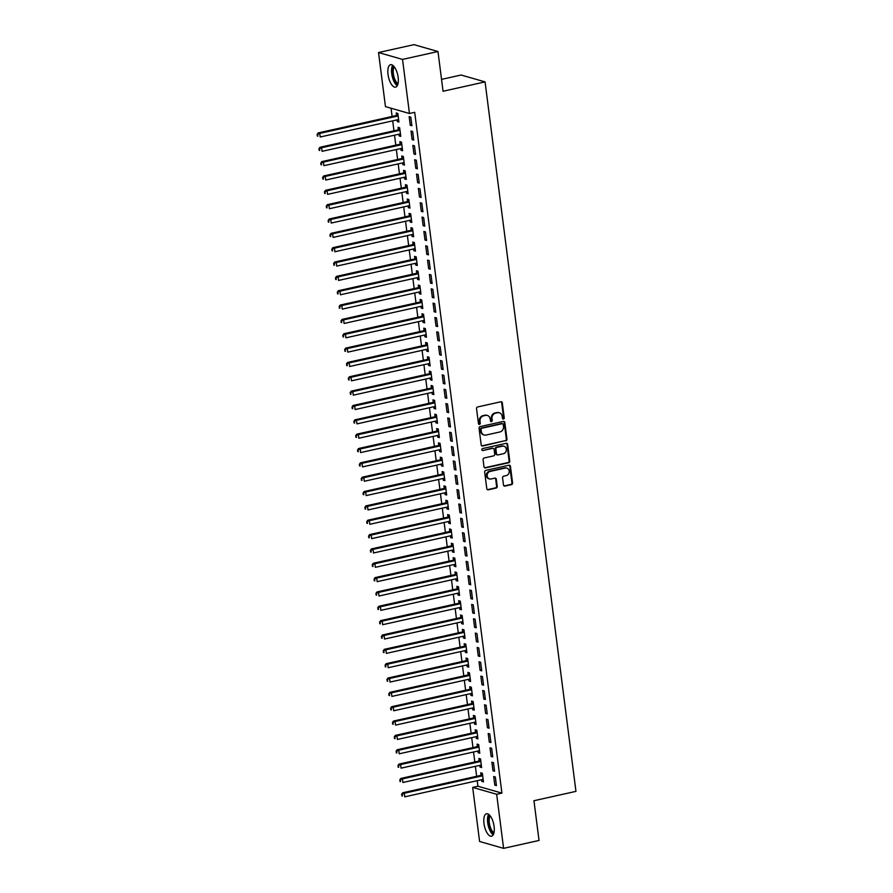 <?xml version="1.0" encoding="UTF-8"?>
<svg xmlns="http://www.w3.org/2000/svg" width="893" height="893" viewBox="0 0 893 893"><rect width="100%" height="100%" fill="white"/><g stroke="black" fill="none" stroke-linecap="round" stroke-linejoin="round"><path stroke-width="1.34" d="M503.451 419.051A1.016 0.904 106 0 0 504.232 417.857L502.312 402.899A1.451 1.284 106 0 0 500.839 401.783L477.655 406.951A1.451 1.284 106 0 0 476.538 408.648L478.458 423.606A1.016 0.904 106 0 0 480.267 423.204L480.01 421.262A4.632 4.119 106 0 1 483.559 415.837L485.491 415.412A4.632 4.119 106 0 1 490.19 418.996L490.447 420.938A1.016 0.904 106 0 0 492.244 420.536L491.998 418.594A4.632 4.119 106 0 1 495.548 413.169L497.479 412.745A4.632 4.119 106 0 1 502.179 416.328L502.424 418.259A1.016 0.904 106 0 0 503.451 419.051M502.748 418.873A1.016 0.904 106 0 0 503.585 417.678L501.665 402.721A1.451 1.284 106 0 0 501.085 401.75M478.782 424.208A1.016 0.904 106 0 0 479.619 423.014L479.362 421.083L480.01 421.262M490.759 421.541A1.016 0.904 106 0 0 491.596 420.346L491.351 418.415L491.998 418.594M483.984 823.536A11.509 4.733 77.4 0 1 486.54 813.746A11.509 4.733 77.4 0 1 494.097 826.427A11.509 4.733 77.4 0 1 491.541 836.216A11.509 4.733 77.4 0 1 483.984 823.536M388.031 74.465A11.509 4.733 77.4 0 1 390.587 64.687A11.509 4.733 77.4 0 1 398.144 77.367A11.509 4.733 77.4 0 1 395.588 87.157A11.509 4.733 77.4 0 1 388.031 74.465M503.485 484.966A1.451 1.284 106 0 0 504.947 486.093L511.455 484.642A1.451 1.284 106 0 0 512.571 482.946L510.439 466.336A1.451 1.284 106 0 0 508.965 465.208L485.781 470.377A1.451 1.284 106 0 0 484.665 472.073L486.797 488.683A1.451 1.284 106 0 0 488.27 489.81L496.128 488.058A1.451 1.284 106 0 0 497.234 486.361L496.318 479.251A1.451 1.284 106 0 0 494.856 478.135L490.96 478.994A3.873 3.449 106 0 1 489.989 471.471L505.259 468.066A3.873 3.449 106 0 1 506.231 475.601L503.685 476.17A1.451 1.284 106 0 0 502.569 477.855L503.485 484.966M477.208 780.683L477.922 786.242L501.911 793.107L414.709 112.317L409.452 113.489L385.463 106.624L378.532 52.542L402.531 59.407L409.452 113.489M501.911 793.107L496.664 794.268L503.596 848.35L479.597 841.485L472.676 787.403L496.664 794.268M378.532 52.542L413.972 44.65L437.972 51.515L443.062 91.253L485.066 81.888L575.952 791.365L533.947 800.72L539.037 840.458L503.596 848.35M437.972 51.515L402.531 59.407M505.851 440.852A1.451 1.284 106 0 0 506.956 439.155L504.824 422.545A1.451 1.284 106 0 0 503.362 421.418L480.166 426.586A1.451 1.284 106 0 0 479.061 428.283L481.182 444.904A1.451 1.284 106 0 0 482.655 446.02L505.204 440.662A1.451 1.284 106 0 0 506.309 438.976L504.177 422.356A1.451 1.284 106 0 0 503.596 421.396M507.637 444.435L509.758 461.056A1.451 1.284 106 0 1 508.653 462.753L485.457 467.91A1.451 1.284 106 0 1 483.995 466.793L483.08 459.683A1.451 1.284 106 0 1 484.185 457.986L493.595 455.888A1.451 1.284 106 0 0 494.7 454.202L494.097 449.48A1.451 1.284 106 0 0 492.635 448.364L482.834 450.541A1.016 0.904 106 0 1 482.588 448.565L506.164 443.319A1.451 1.284 106 0 1 507.637 444.435L506.99 444.256L509.11 460.866L509.758 461.056M485.066 81.888L461.078 75.023L441.544 79.377M492.969 770.782L494.588 771.239L493.483 762.633L491.864 762.175L492.969 770.782L494.488 770.447M479.775 765.357L479.999 767.065L481.617 767.534L480.512 758.927L478.894 758.458L479.195 760.78M489.286 742.094L490.916 742.552L489.81 733.946L488.192 733.488L489.286 742.094L490.804 741.748M476.103 736.669L476.315 738.377L477.945 738.846L476.84 730.24L475.221 729.771L475.511 732.093M485.613 713.407L487.232 713.864L486.138 705.258L484.508 704.8L485.613 713.407L487.131 713.06M472.43 707.982L472.643 709.689L474.261 710.158L473.167 701.552L471.537 701.083L471.839 703.405M481.941 684.719L483.559 685.177L482.454 676.57L480.836 676.113L481.941 684.719L483.459 684.373M468.747 679.294L468.97 681.002L470.589 681.471L469.484 672.864L467.865 672.396L468.166 674.717M478.268 656.031L479.887 656.489L478.782 647.883L477.163 647.414L478.268 656.031L479.787 655.685M465.074 650.606L465.298 652.314L466.916 652.783L465.811 644.177L464.193 643.708L464.494 646.03M474.585 627.332L476.215 627.801L475.109 619.195L473.491 618.726L474.585 627.332L476.103 626.998M461.402 621.919L461.625 623.627L463.244 624.095L462.139 615.489L460.52 615.02L460.81 617.342M470.912 598.645L472.531 599.114L471.437 590.507L469.807 590.039L470.912 598.645L472.43 598.31M457.729 593.231L457.942 594.939L459.571 595.397L458.466 586.79L456.848 586.333L457.138 588.654M467.24 569.957L468.858 570.426L467.753 561.82L466.135 561.351L467.24 569.957L468.758 569.622M454.046 564.543L454.269 566.251L455.888 566.709L454.794 558.103L453.164 557.645L453.465 559.967M463.567 541.27L465.186 541.738L464.081 533.132L462.462 532.663L463.567 541.27L465.086 540.935M450.373 535.856L450.597 537.564L452.215 538.021L451.11 529.415L449.492 528.957L449.793 531.279M459.895 512.582L461.514 513.051L460.408 504.445L458.79 503.976L459.895 512.582L461.413 512.247M446.701 507.168L446.924 508.876L448.543 509.334L447.438 500.727L445.819 500.27L446.109 502.592M456.211 483.894L457.841 484.352L456.736 475.746L455.117 475.288L456.211 483.894L457.729 483.559M443.028 478.469L443.241 480.188L444.87 480.646L443.765 472.04L442.147 471.571L442.437 473.893M452.539 455.207L454.157 455.664L453.064 447.058L451.434 446.6L452.539 455.207L454.057 454.872M439.356 449.782L439.568 451.49L441.187 451.958L440.093 443.352L438.463 442.883L438.764 445.205M448.866 426.519L450.485 426.977L449.38 418.37L447.761 417.913L448.866 426.519L450.385 426.173M435.672 421.094L435.896 422.802L437.514 423.271L436.409 414.665L434.791 414.196L435.092 416.518M445.194 397.831L446.813 398.289L445.707 389.683L444.089 389.225L445.194 397.831L446.712 397.485M432 392.407L432.223 394.114L433.842 394.583L432.737 385.977L431.118 385.508L431.419 387.83M441.51 369.144L443.14 369.602L442.035 360.995L440.416 360.538L441.51 369.144L443.028 368.798M428.327 363.719L428.54 365.427L430.169 365.896L429.064 357.289L427.446 356.82L427.736 359.142M437.838 340.445L439.456 340.914L438.363 332.308L436.733 331.839L437.838 340.445L439.356 340.11M424.655 335.031L424.867 336.739L426.486 337.208L425.392 328.602L423.762 328.133L424.063 330.455M434.165 311.757L435.784 312.226L434.679 303.62L433.06 303.151L434.165 311.757L435.684 311.423M420.971 306.344L421.195 308.052L422.813 308.509L421.708 299.903L420.09 299.445L420.391 301.767M430.493 283.07L432.112 283.539L431.006 274.932L429.388 274.464L430.493 283.07L432.011 282.735M417.299 277.656L417.522 279.364L419.141 279.822L418.036 271.215L416.417 270.758L416.718 273.079M426.809 254.382L428.439 254.851L427.334 246.245L425.715 245.776L426.809 254.382L428.327 254.047M413.626 248.968L413.839 250.676L415.468 251.134L414.363 242.528L412.745 242.07L413.035 244.392M423.137 225.695L424.755 226.163L423.662 217.557L422.032 217.088L423.137 225.695L424.655 225.36M409.954 220.281L410.166 221.989L411.785 222.446L410.691 213.84L409.061 213.382L409.362 215.704M419.464 197.007L421.083 197.476L419.978 188.869L418.359 188.401L419.464 197.007L420.983 196.672M406.27 191.593L406.494 193.301L408.112 193.759L407.007 185.152L405.389 184.695L405.69 187.017M415.792 168.319L417.411 168.777L416.305 160.171L414.687 159.713L415.792 168.319L417.31 167.984M402.598 162.894L402.821 164.602L404.44 165.071L403.335 156.465L401.716 155.996L402.017 158.318M412.108 139.632L413.738 140.089L412.633 131.483L411.014 131.025L412.108 139.632L413.626 139.286M398.925 134.207L399.149 135.915L400.767 136.383L399.662 127.777L398.044 127.308L398.334 129.63M391.067 108.232L392.116 116.458M392.686 120.845L393.958 130.802M394.516 135.189L395.8 145.146M396.358 149.533L397.631 159.49M398.2 163.877L399.472 173.834M400.031 178.22L401.314 188.177M401.872 192.564L403.145 202.521M403.703 206.908L404.987 216.865M405.545 221.263L406.817 231.209M407.387 235.607L408.659 245.553M409.217 249.951L410.501 259.908M411.059 264.295L412.332 274.251M412.901 278.638L414.173 288.595M414.732 292.982L416.004 302.939M416.573 307.326L417.846 317.283M418.404 321.67L419.688 331.627M420.246 336.014L421.518 345.971M422.088 350.357L423.36 360.314M423.918 364.701L425.202 374.658M425.76 379.045L427.033 389.002M427.602 393.389L428.874 403.346M429.433 407.733L430.705 417.69M431.274 422.076L432.547 432.033M433.105 436.42L434.389 446.377M434.947 450.764L436.219 460.721M436.789 465.108L438.061 475.065M438.619 479.452L439.903 489.409M440.461 493.796L441.734 503.752M442.292 508.139L443.575 518.096M444.134 522.494L445.406 532.44M445.975 536.838L447.248 546.784M447.806 551.182L449.09 561.139M449.648 565.526L450.92 575.483M451.49 579.87L452.762 589.827M453.32 594.213L454.593 604.17M455.162 608.557L456.435 618.514M456.993 622.901L458.276 632.858M458.835 637.245L460.107 647.202M460.676 651.589L461.949 661.546M462.507 665.932L463.791 675.889M464.349 680.276L465.621 690.233M466.191 694.62L467.463 704.577M468.021 708.964L469.294 718.921M469.863 723.308L471.136 733.265M471.694 737.651L472.977 747.608M473.536 751.995L474.808 761.952M475.377 766.339L476.65 776.296M397.084 119.863L397.307 121.571L398.925 122.04L397.82 113.433L396.202 112.965L396.503 115.286M410.278 125.288L411.896 125.746L410.791 117.139L409.173 116.682L410.278 125.288L411.796 124.942M400.767 148.551L400.979 150.258L402.598 150.727L401.504 142.121L399.874 141.652L400.176 143.974M413.95 153.976L415.569 154.433L414.475 145.827L412.845 145.369L413.95 153.976L415.468 153.641M404.44 177.238L404.652 178.957L406.282 179.415L405.176 170.809L403.558 170.34L403.848 172.662M417.623 182.663L419.252 183.121L418.147 174.515L416.529 174.057L417.623 182.663L419.141 182.328M408.112 205.937L408.335 207.645L409.954 208.102L408.849 199.496L407.23 199.039L407.521 201.36M421.306 211.351L422.925 211.82L421.82 203.213L420.201 202.744L421.306 211.351L422.824 211.016M411.785 234.625L412.008 236.332L413.626 236.79L412.521 228.184L410.903 227.726L411.204 230.048M424.979 240.038L426.597 240.507L425.492 231.901L423.874 231.432L424.979 240.038L426.497 239.704M415.457 263.312L415.68 265.02L417.299 265.478L416.205 256.871L414.575 256.414L414.877 258.736M428.651 268.726L430.27 269.195L429.165 260.589L427.546 260.12L428.651 268.726L430.169 268.391M419.141 292L419.353 293.708L420.983 294.165L419.877 285.559L418.259 285.101L418.549 287.423M432.324 297.414L433.942 297.882L432.848 289.276L431.219 288.807L432.324 297.414L433.842 297.079M422.813 320.687L423.036 322.395L424.655 322.864L423.55 314.258L421.931 313.789L422.222 316.111M435.996 326.101L437.626 326.57L436.521 317.964L434.902 317.495L435.996 326.101L437.525 325.766M426.486 349.375L426.709 351.083L428.327 351.552L427.222 342.945L425.604 342.477L425.905 344.798M439.68 354.8L441.298 355.258L440.193 346.651L438.575 346.183L439.68 354.8L441.198 354.454M430.158 378.063L430.381 379.771L432 380.239L430.895 371.633L429.276 371.164L429.578 373.486M443.352 383.488L444.971 383.945L443.866 375.339L442.247 374.881L443.352 383.488L444.87 383.142M433.842 406.75L434.054 408.458L435.684 408.927L434.578 400.321L432.949 399.852L433.25 402.174M447.025 412.175L448.643 412.633L447.549 404.027L445.92 403.569L447.025 412.175L448.543 411.829M437.514 435.438L437.726 437.146L439.356 437.615L438.251 429.008L436.632 428.54L436.923 430.861M450.697 440.863L452.327 441.321L451.222 432.714L449.603 432.257L450.697 440.863L452.215 440.517M441.187 464.126L441.41 465.833L443.028 466.302L441.923 457.696L440.305 457.227L440.606 459.549M454.381 469.551L455.999 470.008L454.894 461.402L453.276 460.944L454.381 469.551L455.899 469.216M444.859 492.824L445.082 494.532L446.701 494.99L445.596 486.384L443.977 485.926L444.279 488.248M458.053 498.238L459.672 498.707L458.567 490.101L456.948 489.632L458.053 498.238L459.571 497.903M448.543 521.512L448.755 523.22L450.373 523.678L449.279 515.071L447.65 514.614L447.951 516.935M461.726 526.926L463.344 527.395L462.25 518.788L460.621 518.32L461.726 526.926L463.244 526.591M452.215 550.2L452.427 551.907L454.057 552.365L452.952 543.759L451.333 543.301L451.624 545.623M465.398 555.613L467.028 556.082L465.923 547.476L464.304 547.007L465.398 555.613L466.916 555.279M455.888 578.887L456.111 580.595L457.729 581.053L456.624 572.446L455.006 571.989L455.307 574.311M469.082 584.301L470.7 584.77L469.595 576.164L467.977 575.695L469.082 584.301L470.6 583.966M459.56 607.575L459.783 609.283L461.402 609.74L460.297 601.134L458.678 600.676L458.98 602.998M472.754 612.989L474.373 613.458L473.268 604.851L471.649 604.382L472.754 612.989L474.272 612.654M463.244 636.262L463.456 637.97L465.074 638.439L463.98 629.833L462.351 629.364L462.652 631.686M476.427 641.676L478.045 642.145L476.951 633.539L475.322 633.07L476.427 641.676L477.945 641.341M466.916 664.95L467.128 666.658L468.758 667.127L467.653 658.521L466.034 658.052L466.325 660.374M480.099 670.375L481.729 670.833L480.624 662.226L479.005 661.769L480.099 670.375L481.617 670.029M470.589 693.638L470.812 695.346L472.43 695.814L471.325 687.208L469.707 686.739L470.008 689.061M483.783 699.063L485.401 699.52L484.296 690.914L482.678 690.456L483.783 699.063L485.301 698.717M474.261 722.325L474.484 724.033L476.103 724.502L474.998 715.896L473.379 715.427L473.681 717.749M487.455 727.75L489.074 728.208L487.969 719.602L486.35 719.144L487.455 727.75L488.973 727.404M477.945 751.013L478.157 752.721L479.775 753.19L478.681 744.583L477.052 744.115L477.353 746.436M491.128 756.438L492.746 756.896L491.641 748.289L490.023 747.832L491.128 756.438L492.646 756.103M481.617 779.701L481.829 781.42L483.459 781.877L482.354 773.271L480.735 772.802L481.026 775.124M494.8 785.126L496.43 785.583L495.325 776.977L493.695 776.519L494.8 785.126L496.318 784.791M477.922 786.242L472.676 787.403M397.307 121.571L398.825 121.236M399.149 135.915L400.667 135.58M400.979 150.258L402.497 149.924M402.821 164.602L404.339 164.267M404.652 178.957L406.17 178.611M406.494 193.301L408.012 192.955M408.335 207.645L409.854 207.299M410.166 221.989L411.684 221.643M412.008 236.332L413.526 235.986M413.839 250.676L415.357 250.33M415.68 265.02L417.198 264.674M417.522 279.364L419.04 279.029M419.353 293.708L420.871 293.373M421.195 308.052L422.713 307.717M423.036 322.395L424.555 322.06M424.867 336.739L426.385 336.404M426.709 351.083L428.227 350.748M428.54 365.427L430.058 365.092M430.381 379.771L431.899 379.436M432.223 394.114L433.741 393.78M434.054 408.458L435.572 408.123M435.896 422.802L437.414 422.467M437.726 437.146L439.256 436.811M439.568 451.49L441.086 451.155M441.41 465.833L442.928 465.499M443.241 480.188L444.759 479.842M445.082 494.532L446.6 494.186M446.924 508.876L448.442 508.53M448.755 523.22L450.273 522.874M450.597 537.564L452.115 537.218M452.427 551.907L453.945 551.561M454.269 566.251L455.787 565.905M456.111 580.595L457.629 580.26M457.942 594.939L459.46 594.604M459.783 609.283L461.301 608.948M461.625 623.627L463.143 623.292M463.456 637.97L464.974 637.635M465.298 652.314L466.816 651.979M467.128 666.658L468.646 666.323M468.97 681.002L470.488 680.667M470.812 695.346L472.33 695.011M472.643 709.689L474.161 709.355M474.484 724.033L476.002 723.698M476.315 738.377L477.844 738.042M478.157 752.721L479.675 752.386M479.999 767.065L481.517 766.73M481.829 781.42L483.347 781.074M499.332 412.789L498.685 412.599A4.632 4.119 106 0 0 496.832 412.555L497.479 412.745M491.351 418.415A4.632 4.119 106 0 1 494.901 412.99L496.832 412.555M487.344 415.457L486.696 415.278A4.632 4.119 106 0 0 484.843 415.223L485.491 415.412M479.362 421.083A4.632 4.119 106 0 1 482.912 415.658L484.843 415.223M481.762 445.864A1.451 1.284 106 0 0 482.008 445.83L505.204 440.662M503.228 424.499A1.016 0.904 106 0 0 502.201 423.706L481.84 428.249A1.016 0.904 106 0 0 481.059 429.433L481.327 431.475A4.632 4.119 106 0 0 486.026 435.058L499.935 431.955A4.632 4.119 106 0 0 503.485 426.53L503.228 424.499M502.603 423.717L501.955 423.539A1.016 0.904 106 0 0 501.542 423.528L502.201 423.706M484.173 435.014L483.526 434.824A4.632 4.119 106 0 1 480.68 431.286L480.412 429.243A1.016 0.904 106 0 1 481.193 428.06L501.542 423.528M484.575 467.753A1.451 1.284 106 0 0 484.81 467.731L508.005 462.563A1.451 1.284 106 0 0 509.11 460.866M493.204 448.375L492.556 448.186A1.451 1.284 106 0 0 491.987 448.174L482.834 450.541M503.351 453.722A3.873 3.449 106 0 0 502.391 446.187L497.01 447.382A1.451 1.284 106 0 0 495.905 449.079L496.508 453.8A1.451 1.284 106 0 0 497.981 454.917L503.351 453.722M503.942 446.221L503.295 446.042A3.873 3.449 106 0 0 501.743 445.998L502.391 446.187M497.401 454.905L496.754 454.716A1.451 1.284 106 0 1 495.861 453.611L495.258 448.889A1.451 1.284 106 0 1 496.363 447.203L501.743 445.998M506.99 444.256A1.451 1.284 106 0 0 506.409 443.285M506.811 468.111L506.164 467.921A3.873 3.449 106 0 0 504.612 467.876L505.259 468.066M489.409 478.961L488.761 478.771A3.873 3.449 106 0 1 489.342 471.281L504.612 467.876M487.377 489.654A1.451 1.284 106 0 0 487.623 489.621L495.481 487.868A1.451 1.284 106 0 0 496.586 486.172L495.671 479.061A1.451 1.284 106 0 0 495.09 478.101M504.065 485.937A1.451 1.284 106 0 0 504.299 485.904L510.807 484.452A1.451 1.284 106 0 0 511.923 482.756L509.791 466.146A1.451 1.284 106 0 0 509.211 465.186M397.932 114.282L396.313 115.42A1.473 1.317 -74 0 1 395.845 115.632L318.131 132.945L319.75 133.403L320.207 136.997L397.921 119.684A1.473 1.317 -74 0 1 398.423 119.673L398.624 119.718M398.122 115.755L397.943 115.878A1.473 1.317 -74 0 1 397.463 116.09L319.75 133.403L317.048 134.542L317.875 136.16L317.696 134.72M317.875 136.16L317.227 135.97M317.048 134.542L318.131 132.945M399.774 128.625L398.155 129.764A1.473 1.317 -74 0 1 397.675 129.976L319.962 147.289L321.592 147.747L322.049 151.341L399.763 134.028A1.473 1.317 -74 0 1 400.265 134.017L400.466 134.062M399.964 130.099L399.774 130.222A1.473 1.317 -74 0 1 399.305 130.434L321.592 147.747L318.879 148.885L319.716 150.504L319.538 149.064M319.716 150.504L319.069 150.314M318.879 148.885L319.962 147.289M401.604 142.969L399.997 144.108A1.473 1.317 -74 0 1 399.517 144.32L321.804 161.633L323.422 162.091L323.88 165.685L401.593 148.372A1.473 1.317 -74 0 1 402.107 148.361L402.308 148.405M401.794 144.443L401.616 144.566A1.473 1.317 -74 0 1 401.136 144.778L323.422 162.091L320.721 163.229L321.558 164.848L321.368 163.408M321.558 164.848L320.911 164.658M320.721 163.229L321.804 161.633M397.731 84.69A9.957 4.097 77.4 0 1 395.644 82.859A9.957 4.097 77.4 0 1 392.373 73.739A9.957 4.097 77.4 0 1 393.567 66.004M394.248 66.796A9.22 3.795 -102.6 0 0 396.38 82.134A9.22 3.795 -102.6 0 0 398.01 83.685M392.674 65.234A11.442 4.711 -102.6 0 0 395.476 84.009A11.442 4.711 -102.6 0 0 397.251 85.773M493.695 833.749A9.957 4.097 77.4 0 1 491.608 831.919A9.957 4.097 77.4 0 1 488.326 822.799A9.957 4.097 77.4 0 1 489.531 815.063M490.212 815.856A9.22 3.795 -102.6 0 0 492.344 831.193A9.22 3.795 -102.6 0 0 493.974 832.745M488.627 814.293A11.442 4.711 -102.6 0 0 491.44 833.069A11.442 4.711 -102.6 0 0 493.204 834.832M403.446 157.313L401.828 158.452A1.473 1.317 -74 0 1 401.359 158.664L323.646 175.977L325.264 176.434L325.722 180.029L403.435 162.716A1.473 1.317 -74 0 1 403.937 162.705L404.138 162.749M403.636 158.787L403.457 158.909A1.473 1.317 -74 0 1 402.977 159.121L325.264 176.434L322.563 177.573L323.389 179.192L323.21 177.752M323.389 179.192L322.741 179.002M322.563 177.573L323.646 175.977M405.288 171.657L403.669 172.796A1.473 1.317 -74 0 1 403.189 173.008L325.476 190.321L327.106 190.789L327.564 194.373L405.277 177.06A1.473 1.317 -74 0 1 405.779 177.048L405.98 177.093M405.467 173.13L405.288 173.253A1.473 1.317 -74 0 1 404.808 173.476L327.106 190.789L324.393 191.917L325.231 193.535L325.041 192.107M325.231 193.535L324.583 193.346M324.393 191.917L325.476 190.321M407.119 186.001L405.511 187.139A1.473 1.317 -74 0 1 405.031 187.351L327.318 204.664L328.937 205.133L329.394 208.716L407.108 191.403A1.473 1.317 -74 0 1 407.61 191.392L407.822 191.437M407.308 187.474L407.13 187.608A1.473 1.317 -74 0 1 406.65 187.82L328.937 205.133L326.235 206.261L327.061 207.879L326.883 206.45M327.061 207.879L326.414 207.689M326.235 206.261L327.318 204.664M408.961 200.345L407.342 201.483A1.473 1.317 -74 0 1 406.862 201.695L329.16 219.008L330.778 219.477L331.236 223.06L408.949 205.747A1.473 1.317 -74 0 1 409.452 205.736L409.653 205.781M409.15 201.818L408.961 201.952A1.473 1.317 -74 0 1 408.492 202.164L330.778 219.477L328.077 220.604L328.903 222.223L328.724 220.794M328.903 222.223L328.256 222.033M328.077 220.604L329.16 219.008M410.791 214.7L409.184 215.827A1.473 1.317 -74 0 1 408.704 216.039L330.99 233.352L332.609 233.821L333.078 237.404L410.791 220.091A1.473 1.317 -74 0 1 411.293 220.08L411.494 220.124M410.981 216.162L410.802 216.296A1.473 1.317 -74 0 1 410.322 216.508L332.609 233.821L329.908 234.948L330.745 236.567L330.555 235.138M330.745 236.567L330.097 236.388M329.908 234.948L330.99 233.352M412.633 229.043L411.014 230.171A1.473 1.317 -74 0 1 410.546 230.383L332.832 247.696L334.451 248.165L334.908 251.748L412.622 234.435A1.473 1.317 -74 0 1 413.124 234.435L413.325 234.468M412.823 230.506L412.644 230.64A1.473 1.317 -74 0 1 412.164 230.852L334.451 248.165L331.749 249.292L332.576 250.911L332.397 249.482M332.576 250.911L331.928 250.732M331.749 249.292L332.832 247.696M414.475 243.387L412.856 244.515A1.473 1.317 -74 0 1 412.376 244.727L334.663 262.04L336.293 262.509L336.75 266.092L414.464 248.779A1.473 1.317 -74 0 1 414.966 248.779L415.167 248.812M414.665 244.849L414.475 244.983A1.473 1.317 -74 0 1 414.006 245.195L336.293 262.509L333.58 263.636L334.417 265.254L334.239 263.826M334.417 265.254L333.77 265.076M333.58 263.636L334.663 262.04M416.305 257.731L414.698 258.858A1.473 1.317 -74 0 1 414.218 259.07L336.505 276.383L338.123 276.852L338.581 280.435L416.294 263.122A1.473 1.317 -74 0 1 416.797 263.122L417.009 263.156M416.495 259.193L416.317 259.327A1.473 1.317 -74 0 1 415.837 259.539L338.123 276.852L335.422 277.98L336.259 279.598L336.069 278.169M336.259 279.598L335.601 279.42M335.422 277.98L336.505 276.383M418.147 272.075L416.529 273.202A1.473 1.317 -74 0 1 416.06 273.414L338.347 290.727L339.965 291.196L340.423 294.779L418.136 277.466A1.473 1.317 -74 0 1 418.638 277.466L418.839 277.5M418.337 273.537L418.158 273.671A1.473 1.317 -74 0 1 417.678 273.883L339.965 291.196L337.264 292.324L338.09 293.942L337.911 292.513M338.09 293.942L337.442 293.764M337.264 292.324L338.347 290.727M419.989 286.419L418.37 287.546A1.473 1.317 -74 0 1 417.891 287.758L340.177 305.071L341.796 305.54L342.265 309.123L419.978 291.81A1.473 1.317 -74 0 1 420.48 291.81L420.681 291.844M420.168 287.881L419.989 288.015A1.473 1.317 -74 0 1 419.509 288.227L341.796 305.54L339.094 306.667L339.932 308.286L339.742 306.857M339.932 308.286L339.284 308.107M339.094 306.667L340.177 305.071M421.82 300.762L420.212 301.89A1.473 1.317 -74 0 1 419.732 302.102L342.019 319.415L343.638 319.884L344.095 323.467L421.809 306.154A1.473 1.317 -74 0 1 422.311 306.154L422.523 306.187M422.009 302.225L421.831 302.359A1.473 1.317 -74 0 1 421.351 302.571L343.638 319.884L340.936 321.011L341.762 322.63L341.584 321.201M341.762 322.63L341.115 322.451M340.936 321.011L342.019 319.415M423.662 315.106L422.043 316.234A1.473 1.317 -74 0 1 421.563 316.446L343.85 333.759L345.479 334.228L345.937 337.811L423.65 320.498A1.473 1.317 -74 0 1 424.153 320.498L424.354 320.542M423.851 316.58L423.662 316.702A1.473 1.317 -74 0 1 423.193 316.915L345.479 334.228L342.767 335.355L343.604 336.974L343.425 335.545M343.604 336.974L342.957 336.795M342.767 335.355L343.85 333.759M425.492 329.45L423.885 330.577A1.473 1.317 -74 0 1 423.405 330.801L345.691 348.114L347.31 348.571L347.768 352.155L425.481 334.842A1.473 1.317 -74 0 1 425.994 334.842L426.195 334.886M425.682 330.923L425.503 331.046A1.473 1.317 -74 0 1 425.023 331.258L347.31 348.571L344.609 349.699L345.446 351.329L345.256 349.889M345.446 351.329L344.798 351.139M344.609 349.699L345.691 348.114M427.334 343.794L425.715 344.921A1.473 1.317 -74 0 1 425.247 345.144L347.533 362.458L349.152 362.915L349.609 366.498L427.323 349.185A1.473 1.317 -74 0 1 427.825 349.185L428.026 349.23M427.524 345.267L427.345 345.39A1.473 1.317 -74 0 1 426.865 345.602L349.152 362.915L346.451 364.043L347.277 365.672L347.098 364.232M347.277 365.672L346.629 365.483M346.451 364.043L347.533 362.458M429.176 358.138L427.557 359.276A1.473 1.317 -74 0 1 427.077 359.488L349.364 376.801L350.994 377.259L351.451 380.842L429.165 363.529A1.473 1.317 -74 0 1 429.667 363.529L429.868 363.574M429.366 359.611L429.176 359.734A1.473 1.317 -74 0 1 428.707 359.946L350.994 377.259L348.281 378.398L349.118 380.016L348.929 378.576M349.118 380.016L348.471 379.826M348.281 378.398L349.364 376.801M431.006 372.481L429.399 373.62A1.473 1.317 -74 0 1 428.919 373.832L351.206 391.145L352.824 391.603L353.282 395.186L430.995 377.873A1.473 1.317 -74 0 1 431.498 377.873L431.71 377.918M431.196 373.955L431.018 374.078A1.473 1.317 -74 0 1 430.538 374.29L352.824 391.603L350.123 392.741L350.96 394.36L350.77 392.92M350.96 394.36L350.302 394.17M350.123 392.741L351.206 391.145M432.848 386.825L431.23 387.964A1.473 1.317 -74 0 1 430.761 388.176L353.048 405.489L354.666 405.947L355.124 409.541L432.837 392.228A1.473 1.317 -74 0 1 433.339 392.217L433.54 392.261M433.038 388.299L432.848 388.422A1.473 1.317 -74 0 1 432.379 388.634L354.666 405.947L351.965 407.085L352.791 408.704L352.612 407.264M352.791 408.704L352.143 408.514M351.965 407.085L353.048 405.489M434.69 401.169L433.072 402.308A1.473 1.317 -74 0 1 432.592 402.52L354.878 419.833L356.497 420.29L356.966 423.885L434.679 406.572A1.473 1.317 -74 0 1 435.181 406.561L435.382 406.605M434.869 402.643L434.69 402.765A1.473 1.317 -74 0 1 434.21 402.977L356.497 420.29L353.795 421.429L354.633 423.048L354.443 421.608M354.633 423.048L353.985 422.858M353.795 421.429L354.878 419.833M436.521 415.513L434.902 416.651A1.473 1.317 -74 0 1 434.433 416.864L356.72 434.177L358.339 434.634L358.796 438.229L436.51 420.916A1.473 1.317 -74 0 1 437.012 420.904L437.213 420.949M436.71 416.986L436.532 417.109A1.473 1.317 -74 0 1 436.052 417.321L358.339 434.634L355.637 435.773L356.463 437.391L356.285 435.951M356.463 437.391L355.816 437.202M355.637 435.773L356.72 434.177M438.363 429.857L436.744 430.995A1.473 1.317 -74 0 1 436.264 431.207L358.551 448.52L360.18 448.978L360.638 452.572L438.351 435.259A1.473 1.317 -74 0 1 438.854 435.248L439.055 435.293M438.552 431.33L438.363 431.453A1.473 1.317 -74 0 1 437.894 431.665L360.18 448.978L357.468 450.117L358.305 451.735L358.126 450.295M358.305 451.735L357.658 451.545M357.468 450.117L358.551 448.52M440.193 444.201L438.586 445.339A1.473 1.317 -74 0 1 438.106 445.551L360.392 462.864L362.011 463.322L362.469 466.916L440.182 449.603A1.473 1.317 -74 0 1 440.684 449.592L440.896 449.637M440.383 445.674L440.204 445.797A1.473 1.317 -74 0 1 439.724 446.009L362.011 463.322L359.31 464.46L360.147 466.079L359.957 464.639M360.147 466.079L359.499 465.889M359.31 464.46L360.392 462.864M442.035 458.544L440.416 459.683A1.473 1.317 -74 0 1 439.948 459.895L362.234 477.208L363.853 477.666L364.311 481.26L442.024 463.947A1.473 1.317 -74 0 1 442.526 463.936L442.727 463.98M442.225 460.018L442.046 460.141A1.473 1.317 -74 0 1 441.566 460.353L363.853 477.666L361.152 478.804L361.978 480.423L361.799 478.983M361.978 480.423L361.33 480.233M361.152 478.804L362.234 477.208M443.877 472.888L442.258 474.027A1.473 1.317 -74 0 1 441.778 474.239L364.065 491.552L365.695 492.021L366.152 495.604L443.866 478.291A1.473 1.317 -74 0 1 444.368 478.28L444.569 478.324M444.055 474.362L443.877 474.484A1.473 1.317 -74 0 1 443.397 474.708L365.695 492.021L362.982 493.148L363.819 494.767L363.63 493.338M363.819 494.767L363.172 494.577M362.982 493.148L364.065 491.552M445.707 487.232L444.1 488.371A1.473 1.317 -74 0 1 443.62 488.583L365.907 505.896L367.525 506.364L367.983 509.948L445.696 492.635A1.473 1.317 -74 0 1 446.199 492.623L446.411 492.668M445.897 488.705L445.719 488.839A1.473 1.317 -74 0 1 445.239 489.051L367.525 506.364L364.824 507.492L365.65 509.11L365.471 507.682M365.65 509.11L365.003 508.921M364.824 507.492L365.907 505.896M447.549 501.576L445.931 502.714A1.473 1.317 -74 0 1 445.451 502.926L367.737 520.239L369.367 520.708L369.825 524.291L447.538 506.978A1.473 1.317 -74 0 1 448.04 506.967L448.241 507.012M447.739 503.049L447.549 503.183A1.473 1.317 -74 0 1 447.08 503.395L369.367 520.708L366.666 521.836L367.492 523.454L367.313 522.025M367.492 523.454L366.844 523.265M366.666 521.836L367.737 520.239M449.38 515.931L447.773 517.058A1.473 1.317 -74 0 1 447.293 517.27L369.579 534.583L371.198 535.052L371.667 538.635L449.369 521.322A1.473 1.317 -74 0 1 449.882 521.311L450.083 521.356M449.57 517.393L449.391 517.527A1.473 1.317 -74 0 1 448.911 517.739L371.198 535.052L368.496 536.18L369.334 537.798L369.144 536.369M369.334 537.798L368.686 537.619M368.496 536.18L369.579 534.583M451.222 530.275L449.603 531.402A1.473 1.317 -74 0 1 449.134 531.614L371.421 548.927L373.04 549.396L373.497 552.979L451.211 535.666A1.473 1.317 -74 0 1 451.713 535.666L451.914 535.7M451.411 531.737L451.233 531.871A1.473 1.317 -74 0 1 450.753 532.083L373.04 549.396L370.338 550.523L371.164 552.142L370.986 550.713M371.164 552.142L370.517 551.963M370.338 550.523L371.421 548.927M453.064 544.618L451.445 545.746A1.473 1.317 -74 0 1 450.965 545.958L373.252 563.271L374.881 563.74L375.339 567.323L453.052 550.01A1.473 1.317 -74 0 1 453.555 550.01L453.756 550.043M453.253 546.081L453.064 546.215A1.473 1.317 -74 0 1 452.595 546.427L374.881 563.74L372.169 564.867L373.006 566.486L372.816 565.057M373.006 566.486L372.359 566.307M372.169 564.867L373.252 563.271M454.894 558.962L453.287 560.09A1.473 1.317 -74 0 1 452.807 560.302L375.093 577.615L376.712 578.084L377.17 581.667L454.883 564.354A1.473 1.317 -74 0 1 455.385 564.354L455.597 564.387M455.084 560.424L454.905 560.558A1.473 1.317 -74 0 1 454.425 560.771L376.712 578.084L374.011 579.211L374.848 580.83L374.658 579.401M374.848 580.83L374.189 580.651M374.011 579.211L375.093 577.615M456.736 573.306L455.117 574.433A1.473 1.317 -74 0 1 454.649 574.645L376.935 591.959L378.554 592.427L379.012 596.011L456.725 578.697A1.473 1.317 -74 0 1 457.227 578.697L457.428 578.731M456.926 574.768L456.747 574.902A1.473 1.317 -74 0 1 456.267 575.114L378.554 592.427L375.853 593.555L376.679 595.173L376.5 593.745M376.679 595.173L376.031 594.995M375.853 593.555L376.935 591.959M458.578 587.65L456.959 588.777A1.473 1.317 -74 0 1 456.479 588.989L378.766 606.302L380.385 606.771L380.853 610.354L458.567 593.041A1.473 1.317 -74 0 1 459.069 593.041L459.27 593.075M458.756 589.112L458.578 589.246A1.473 1.317 -74 0 1 458.098 589.458L380.385 606.771L377.683 607.899L378.52 609.517L378.331 608.088M378.52 609.517L377.873 609.339M377.683 607.899L378.766 606.302M460.408 601.994L458.801 603.121A1.473 1.317 -74 0 1 458.321 603.333L380.608 620.646L382.226 621.115L382.684 624.698L460.397 607.385A1.473 1.317 -74 0 1 460.9 607.385L461.112 607.419M460.598 603.456L460.42 603.59A1.473 1.317 -74 0 1 459.94 603.802L382.226 621.115L379.525 622.242L380.351 623.861L380.172 622.432M380.351 623.861L379.704 623.682M379.525 622.242L380.608 620.646M462.25 616.337L460.632 617.465A1.473 1.317 -74 0 1 460.152 617.677L382.438 634.99L384.068 635.459L384.526 639.042L462.239 621.729A1.473 1.317 -74 0 1 462.741 621.729L462.942 621.774M462.44 617.811L462.25 617.934A1.473 1.317 -74 0 1 461.781 618.146L384.068 635.459L381.356 636.586L382.193 638.205L382.014 636.776M382.193 638.205L381.545 638.026M381.356 636.586L382.438 634.99M464.081 630.681L462.474 631.809A1.473 1.317 -74 0 1 461.994 632.032L384.28 649.345L385.899 649.803L386.356 653.386L464.07 636.073A1.473 1.317 -74 0 1 464.583 636.073L464.784 636.117M464.271 632.155L464.092 632.277A1.473 1.317 -74 0 1 463.612 632.49L385.899 649.803L383.197 650.93L384.035 652.56L383.845 651.12M384.035 652.56L383.387 652.37M383.197 650.93L384.28 649.345M465.923 645.025L464.304 646.152A1.473 1.317 -74 0 1 463.835 646.376L386.122 663.689L387.741 664.146L388.198 667.73L465.912 650.417A1.473 1.317 -74 0 1 466.414 650.417L466.615 650.461M466.113 646.499L465.934 646.621A1.473 1.317 -74 0 1 465.454 646.833L387.741 664.146L385.039 665.274L385.865 666.904L385.687 665.464M385.865 666.904L385.218 666.714M385.039 665.274L386.122 663.689M467.765 659.369L466.146 660.507A1.473 1.317 -74 0 1 465.666 660.72L387.953 678.033L389.582 678.49L390.04 682.073L467.753 664.76A1.473 1.317 -74 0 1 468.256 664.76L468.457 664.805M467.954 660.842L467.765 660.965A1.473 1.317 -74 0 1 467.296 661.177L389.582 678.49L386.87 679.629L387.707 681.247L387.517 679.807M387.707 681.247L387.06 681.058M386.87 679.629L387.953 678.033M469.595 673.713L467.988 674.851A1.473 1.317 -74 0 1 467.508 675.063L389.794 692.376L391.413 692.834L391.871 696.417L469.584 679.104A1.473 1.317 -74 0 1 470.086 679.104L470.298 679.149M469.785 675.186L469.606 675.309A1.473 1.317 -74 0 1 469.126 675.521L391.413 692.834L388.712 693.973L389.549 695.591L389.359 694.151M389.549 695.591L388.89 695.401M388.712 693.973L389.794 692.376M471.437 688.056L469.818 689.195A1.473 1.317 -74 0 1 469.35 689.407L391.636 706.72L393.255 707.178L393.713 710.772L471.426 693.459A1.473 1.317 -74 0 1 471.928 693.448L472.129 693.493M471.627 689.53L471.437 689.653A1.473 1.317 -74 0 1 470.968 689.865L393.255 707.178L390.554 708.316L391.38 709.935L391.201 708.495M391.38 709.935L390.732 709.745M390.554 708.316L391.636 706.72M473.268 702.4L471.66 703.539A1.473 1.317 -74 0 1 471.18 703.751L393.467 721.064L395.086 721.522L395.554 725.116L473.268 707.803A1.473 1.317 -74 0 1 473.77 707.792L473.971 707.836M473.457 703.874L473.279 703.997A1.473 1.317 -74 0 1 472.799 704.209L395.086 721.522L392.384 722.66L393.221 724.279L393.032 722.839M393.221 724.279L392.574 724.089M392.384 722.66L393.467 721.064M475.109 716.744L473.491 717.883A1.473 1.317 -74 0 1 473.022 718.095L395.309 735.408L396.927 735.865L397.385 739.46L475.098 722.147A1.473 1.317 -74 0 1 475.601 722.136L475.802 722.18M475.299 718.218L475.121 718.34A1.473 1.317 -74 0 1 474.641 718.552L396.927 735.865L394.226 737.004L395.052 738.623L394.873 737.183M395.052 738.623L394.405 738.433M394.226 737.004L395.309 735.408M476.951 731.088L475.333 732.227A1.473 1.317 -74 0 1 474.853 732.439L397.139 749.752L398.769 750.209L399.227 753.804L476.94 736.491A1.473 1.317 -74 0 1 477.442 736.479L477.643 736.524M477.141 732.561L476.951 732.684A1.473 1.317 -74 0 1 476.482 732.896L398.769 750.209L396.057 751.348L396.894 752.966L396.715 751.526M396.894 752.966L396.246 752.777M396.057 751.348L397.139 749.752M478.782 745.432L477.175 746.57A1.473 1.317 -74 0 1 476.695 746.782L398.981 764.095L400.6 764.553L401.057 768.147L478.771 750.834A1.473 1.317 -74 0 1 479.273 750.823L479.485 750.868M478.972 746.905L478.793 747.028A1.473 1.317 -74 0 1 478.313 747.24L400.6 764.553L397.898 765.692L398.736 767.31L398.546 765.87M398.736 767.31L398.088 767.12M397.898 765.692L398.981 764.095M480.624 759.776L479.005 760.914A1.473 1.317 -74 0 1 478.536 761.126L400.823 778.439L402.442 778.897L402.899 782.491L480.613 765.178A1.473 1.317 -74 0 1 481.115 765.167L481.316 765.212M480.814 761.249L480.635 761.372A1.473 1.317 -74 0 1 480.155 761.595L402.442 778.897L399.74 780.035L400.566 781.654L400.388 780.214M400.566 781.654L399.919 781.464M399.74 780.035L400.823 778.439M482.466 774.119L480.847 775.258A1.473 1.317 -74 0 1 480.367 775.47L402.654 792.783L404.272 793.252L404.741 796.835L482.454 779.522A1.473 1.317 -74 0 1 482.957 779.511L483.158 779.556M482.644 775.593L482.466 775.716A1.473 1.317 -74 0 1 481.986 775.939L404.272 793.252L401.571 794.379L402.408 795.998L402.218 794.569M402.408 795.998L401.761 795.808M401.571 794.379L402.654 792.783M503.585 417.678L504.232 417.857M479.619 423.014L480.267 423.204M491.596 420.346L492.244 420.536M494.901 412.99L495.548 413.169M482.912 415.658L483.559 415.837M501.665 402.721L502.312 402.899M482.008 445.83L482.655 446.02M504.177 422.356L504.824 422.545M506.309 438.976L506.956 439.155M481.193 428.06L481.84 428.249M480.412 429.243L481.059 429.433M480.68 431.286L481.327 431.475M508.005 462.563L508.653 462.753M484.81 467.731L485.457 467.91M491.987 448.174L492.635 448.364M496.363 447.203L497.01 447.382M495.258 448.889L495.905 449.079M495.861 453.611L496.508 453.8M489.342 471.281L489.989 471.471M495.671 479.061L496.318 479.251M496.586 486.172L497.234 486.361M495.481 487.868L496.128 488.058M487.623 489.621L488.27 489.81M509.791 466.146L510.439 466.336M511.923 482.756L512.571 482.946M510.807 484.452L511.455 484.642M504.299 485.904L504.947 486.093M396.313 115.42L397.943 115.878M395.845 115.632L397.463 116.09M398.155 129.764L399.774 130.222M397.675 129.976L399.305 130.434M399.997 144.108L401.616 144.566M399.517 144.32L401.136 144.778M401.828 158.452L403.457 158.909M401.359 158.664L402.977 159.121M403.669 172.796L405.288 173.253M403.189 173.008L404.808 173.476M405.511 187.139L407.13 187.608M405.031 187.351L406.65 187.82M407.342 201.483L408.961 201.952M406.862 201.695L408.492 202.164M409.184 215.827L410.802 216.296M408.704 216.039L410.322 216.508M411.014 230.171L412.644 230.64M410.546 230.383L412.164 230.852M412.856 244.515L414.475 244.983M412.376 244.727L414.006 245.195M414.698 258.858L416.317 259.327M414.218 259.07L415.837 259.539M416.529 273.202L418.158 273.671M416.06 273.414L417.678 273.883M418.37 287.546L419.989 288.015M417.891 287.758L419.509 288.227M420.212 301.89L421.831 302.359M419.732 302.102L421.351 302.571M422.043 316.234L423.662 316.702M421.563 316.446L423.193 316.915M423.885 330.577L425.503 331.046M423.405 330.801L425.023 331.258M425.715 344.921L427.345 345.39M425.247 345.144L426.865 345.602M427.557 359.276L429.176 359.734M427.077 359.488L428.707 359.946M429.399 373.62L431.018 374.078M428.919 373.832L430.538 374.29M431.23 387.964L432.848 388.422M430.761 388.176L432.379 388.634M433.072 402.308L434.69 402.765M432.592 402.52L434.21 402.977M434.902 416.651L436.532 417.109M434.433 416.864L436.052 417.321M436.744 430.995L438.363 431.453M436.264 431.207L437.894 431.665M438.586 445.339L440.204 445.797M438.106 445.551L439.724 446.009M440.416 459.683L442.046 460.141M439.948 459.895L441.566 460.353M442.258 474.027L443.877 474.484M441.778 474.239L443.397 474.708M444.1 488.371L445.719 488.839M443.62 488.583L445.239 489.051M445.931 502.714L447.549 503.183M445.451 502.926L447.08 503.395M447.773 517.058L449.391 517.527M447.293 517.27L448.911 517.739M449.603 531.402L451.233 531.871M449.134 531.614L450.753 532.083M451.445 545.746L453.064 546.215M450.965 545.958L452.595 546.427M453.287 560.09L454.905 560.558M452.807 560.302L454.425 560.771M455.117 574.433L456.747 574.902M454.649 574.645L456.267 575.114M456.959 588.777L458.578 589.246M456.479 588.989L458.098 589.458M458.801 603.121L460.42 603.59M458.321 603.333L459.94 603.802M460.632 617.465L462.25 617.934M460.152 617.677L461.781 618.146M462.474 631.809L464.092 632.277M461.994 632.032L463.612 632.49M464.304 646.152L465.934 646.621M463.835 646.376L465.454 646.833M466.146 660.507L467.765 660.965M465.666 660.72L467.296 661.177M467.988 674.851L469.606 675.309M467.508 675.063L469.126 675.521M469.818 689.195L471.437 689.653M469.35 689.407L470.968 689.865M471.66 703.539L473.279 703.997M471.18 703.751L472.799 704.209M473.491 717.883L475.121 718.34M473.022 718.095L474.641 718.552M475.333 732.227L476.951 732.684M474.853 732.439L476.482 732.896M477.175 746.57L478.793 747.028M476.695 746.782L478.313 747.24M479.005 760.914L480.635 761.372M478.536 761.126L480.155 761.595M480.847 775.258L482.466 775.716M480.367 775.47L481.986 775.939"/></g></svg>
